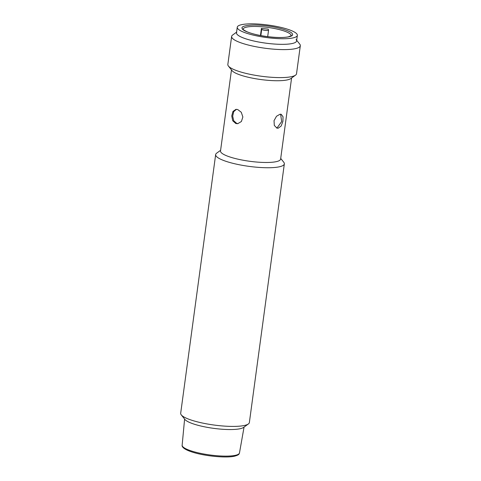 <?xml version="1.0" encoding="UTF-8"?>
<svg xmlns="http://www.w3.org/2000/svg" width="481" height="481" viewBox="0 0 481 481"><rect width="100%" height="100%" fill="white"/><g stroke="black" fill="none" stroke-linecap="round" stroke-linejoin="round"><path stroke-width="0.72" d="M292.4 34.073C294.492 36.989 282.167 38.504 269.492 36.887C256.992 35.714 242.304 31.211 242.196 28.511C240.103 25.595 252.429 24.086 265.109 25.697C277.603 26.876 292.292 31.379 292.4 34.073M297.348 35.36L296.591 40.957A30.327 6.307 -172.3 0 1 267.43 43.362A30.327 6.307 -172.3 0 1 236.592 33.574A30.327 6.307 -172.3 0 1 236.49 32.828L237.247 27.231A30.327 6.307 -172.3 0 1 266.414 24.82A30.327 6.307 -172.3 0 1 297.246 34.614A30.327 6.307 -172.3 0 1 297.348 35.36A30.327 6.307 -172.3 0 1 268.182 37.765A30.327 6.307 -172.3 0 1 237.349 27.976A30.327 6.307 -172.3 0 1 237.247 27.231M261.411 28.427A24.26 5.044 7.7 0 1 268.284 29.191L268.56 30.032A3.463 0.721 -172.3 0 1 268.572 30.105A3.463 0.721 -172.3 0 1 265.235 30.381A3.463 0.721 -172.3 0 1 261.712 29.263A3.463 0.721 -172.3 0 1 261.712 29.257L261.411 28.427L260.455 35.51M215.656 154.587L180.682 413.257A34.656 7.203 7.7 0 0 181.265 414.881A34.656 7.203 7.7 0 0 192.935 420.61A34.656 7.203 7.7 0 0 241.342 425.974A34.656 7.203 7.7 0 0 248.382 423.953A34.656 7.203 7.7 0 0 249.368 422.54L284.343 163.871A34.656 7.203 -172.3 0 1 276.316 167.304A34.656 7.203 -172.3 0 1 227.91 161.941A34.656 7.203 -172.3 0 1 215.656 154.587A34.656 7.203 -172.3 0 1 216.648 153.174L220.611 150.294M291.582 78.018L280.621 159.091A30.327 6.307 -172.3 0 1 273.593 162.097A30.327 6.307 -172.3 0 1 231.241 157.401A30.327 6.307 -172.3 0 1 220.514 150.968L231.481 69.895M280.712 158.423L283.766 162.247A34.656 7.203 -172.3 0 1 284.343 163.871M181.265 414.881L184.914 419.456A30.327 6.307 7.7 0 0 206.842 427.266A30.327 6.307 7.7 0 0 237.488 429.16A30.327 6.307 7.7 0 0 243.645 427.393L248.382 423.953M235.822 123.527L232.726 120.749L231.746 115.957L232.954 111.442L235.943 109.355L237.71 109.53L241.264 112.253L242.869 116.979L241.39 121.519L237.704 123.689L235.822 123.527M296.681 40.284L299.735 44.114A34.656 7.203 -172.3 0 1 300.318 45.737L296.53 73.731A34.656 7.203 -172.3 0 1 295.544 75.144L290.807 78.583A30.327 6.307 -172.3 0 1 242.292 75.655A30.327 6.307 -172.3 0 1 232.076 70.641L228.421 66.065A34.656 7.203 -172.3 0 1 227.844 64.442L231.632 36.448A34.656 7.203 -172.3 0 1 232.618 35.035L236.58 32.155M278.174 128.223L276.96 128.108L274.308 125.433L274.032 120.659L276.515 116.246L280.068 114.225L281.193 114.304L283.02 116.733L282.906 121.386L281.157 126.022L278.174 128.223M276.419 127.892L277.08 127.886L281.668 121.555L280.609 114.201M236.411 109.331L233.694 111.682L232.684 116.161L233.73 120.767L236.742 123.419L238.059 123.611M295.544 75.144A34.656 7.203 -172.3 0 1 240.097 71.795A34.656 7.203 -172.3 0 1 228.421 66.065M300.318 45.737A34.656 7.203 -172.3 0 1 280.05 49.543A34.656 7.203 -172.3 0 1 243.885 43.801A34.656 7.203 -172.3 0 1 231.632 36.448M296.086 39.532A30.327 6.307 -172.3 0 1 281.722 44.342A30.327 6.307 -172.3 0 1 247.21 39.268A30.327 6.307 -172.3 0 1 236.784 32.137M291.107 35.065A24.26 5.044 -172.3 0 1 291.185 35.66L288.359 36.851C283.243 37.831 275.902 37.704 266.342 36.472C258.237 35.311 251.803 33.748 247.054 31.782C243.813 30.069 242.502 29.209 243.121 29.209L243.103 29.155A24.26 5.044 -172.3 0 1 266.45 27.237A24.26 5.044 -172.3 0 1 291.107 35.065M260.858 35.588L261.712 29.257M192.382 451.28A28.926 6.012 7.7 0 0 222.456 456.066A28.926 6.012 7.7 0 0 239.478 452.946C238.991 453.854 239.64 454.822 234.463 456.198C226.052 458.171 205.026 456.132 192.785 452.248C181.89 448.863 181.872 445.851 182.149 445.19A28.926 6.012 7.7 0 0 192.382 451.28M268.572 30.105L267.689 36.646M182.149 445.19L184.602 419.059M239.478 452.946L244.053 427.098"/></g></svg>
